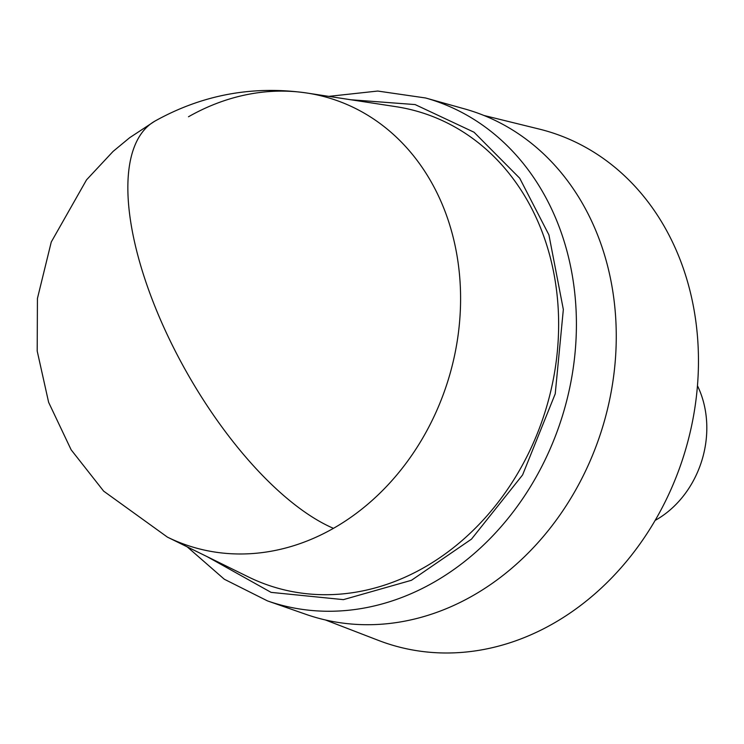 <?xml version="1.0" encoding="UTF-8"?>
<svg xmlns="http://www.w3.org/2000/svg" width="744" height="744" viewBox="0 0 744 744"><rect width="100%" height="100%" fill="white"/><g stroke="black" fill="none" stroke-linecap="round" stroke-linejoin="round"><path stroke-width="1.12" d="M167.419 537.121L248.236 576.86A248.44 207.344 -72.6 0 0 487.804 514.867A248.44 207.344 -72.6 0 0 544.227 237.578A248.44 207.344 -72.6 0 0 396.003 106.68L306.984 93.037C253.053 85.309 202.331 94.683 154.836 121.151L129.689 137.687L113.088 151.413L86.537 179.853L51.262 242.005L37.433 298.465L37.2 351.029L48.63 402.337L71.154 449.822L103.649 491.133L167.419 537.121A234.658 195.83 -72.6 0 0 333.442 528.342A234.658 195.83 -72.6 0 0 446.977 216.671A234.658 195.83 -72.6 0 0 306.984 93.037L306.984 93.037A234.658 195.83 -72.6 0 0 188.492 116.761M207.176 556.67L271.086 592.373L343.421 599.636L411.469 580.283L471.482 539.13L522.595 474.942L555.229 393.836L563.338 309.476L548.923 234.899L519.703 178.197L474.012 132.209L415.133 104.579L350.787 99.752M425.568 97.975A263.692 220.066 -72.6 0 1 561.115 232.212A263.692 220.066 -72.6 0 1 509.519 516.587A263.692 220.066 -72.6 0 1 267.505 600.91L305.849 614.312A264.976 221.135 -72.6 0 0 549.044 529.57A264.976 221.135 -72.6 0 0 600.892 243.809A264.976 221.135 -72.6 0 0 464.684 108.922L425.568 97.975L377.729 91.047L328.755 96.376M325.426 619.966L378.491 640.417A268.379 223.981 -72.6 0 0 628.206 559.321A268.379 223.981 -72.6 0 0 682.899 267.198A268.379 223.981 -72.6 0 0 539.195 129.065L483.972 115.478M655.139 520.419A94.07 78.501 -72.6 0 0 701.36 395.073A94.07 78.501 -72.6 0 0 697.463 385.745M154.836 121.151A235.476 96.525 60.4 0 0 161.262 321.529A235.476 96.525 60.4 0 0 333.442 528.342M267.505 600.91L224.307 579.232L187.19 546.84"/></g></svg>
